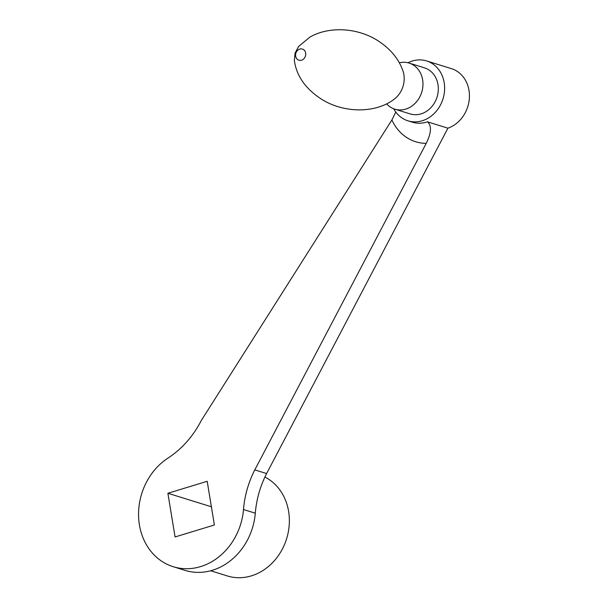 <?xml version="1.0" encoding="UTF-8"?>
<svg xmlns="http://www.w3.org/2000/svg" width="608" height="608" viewBox="0 0 608 608"><rect width="100%" height="100%" fill="white"/><g stroke="black" fill="none" stroke-linecap="round" stroke-linejoin="round"><path stroke-width="0.91" d="M399.372 62.784A24.122 20.71 107.3 0 1 409.1 63.072A24.122 20.71 107.3 0 1 413.896 65.398A24.122 20.71 107.3 0 1 420.637 95.16A24.122 20.71 107.3 0 1 394.782 109.144A24.122 20.71 107.3 0 1 389.986 106.818A24.122 20.71 107.3 0 1 386.612 103.869M409.1 63.072L424.452 67.845A24.122 20.71 107.3 0 1 429.248 70.163A24.122 20.71 107.3 0 1 435.989 99.925A24.122 20.71 107.3 0 1 410.134 113.909L394.782 109.144M393.68 108.756A31.358 26.927 -72.7 0 0 401.751 117.8A31.358 26.927 -72.7 0 0 407.991 120.825A31.358 26.927 -72.7 0 0 423.122 120.475A31.358 26.927 -72.7 0 0 444.577 90.25A31.358 26.927 -72.7 0 0 426.596 60.929A31.358 26.927 -72.7 0 0 411.464 61.279A31.358 26.927 -72.7 0 0 407.976 62.761M173.242 566.717L185.052 570.38A60.306 51.779 -72.7 0 0 226.032 563.882A60.306 51.779 -72.7 0 0 255.299 513.19A91.664 78.698 107.3 0 1 266.608 473.556L447.914 128.182L427.447 121.82C431.817 125.643 431.399 132.833 426.2 143.389L254.798 469.885A91.664 78.698 -72.7 0 0 243.489 509.527A60.306 51.779 107.3 0 1 214.221 560.211A60.306 51.779 107.3 0 1 173.242 566.717A60.306 51.779 107.3 0 1 138.624 517.454A60.306 51.779 107.3 0 1 168.044 458.044A91.664 78.698 -72.7 0 0 201.218 420.63L391.894 119.958L395.793 112.054M447.914 128.182A31.358 26.927 -72.7 0 0 469.376 97.956A31.358 26.927 -72.7 0 0 451.394 68.636L426.596 60.929M214.381 524.993L207.199 481.3L167.884 493.263L175.066 536.955L214.381 524.993M266.608 473.556L254.798 469.885M211.386 506.783L167.884 493.263M264.898 477.052A53.063 45.562 107.3 0 1 281.154 551.251A53.063 45.562 107.3 0 1 227.346 575.951L210.68 570.768M403.051 71.144A23.074 19.813 107.3 0 1 394.379 99.066C375.113 114.099 341.217 113.308 318.942 97.462C304.532 87.4 296.332 75.042 294.356 60.39L295.093 53.056L298.65 46.428L310.012 37.035C329.924 25.62 359.693 27.831 380.084 42.172C391.415 50.023 399.076 59.675 403.051 71.144M303.544 49.628A5.829 5.001 107.3 0 1 304.836 57.486A5.829 5.001 107.3 0 1 297.768 59.637A5.829 5.001 107.3 0 1 296.476 51.779A5.829 5.001 107.3 0 1 303.544 49.628M427.447 121.82A31.358 26.927 107.3 0 1 412.315 122.17L407.991 120.825M426.2 143.389A49.043 42.112 107.3 0 1 405.969 137.028A49.043 42.112 107.3 0 1 391.894 119.958M255.299 513.19L243.489 509.527"/></g></svg>
